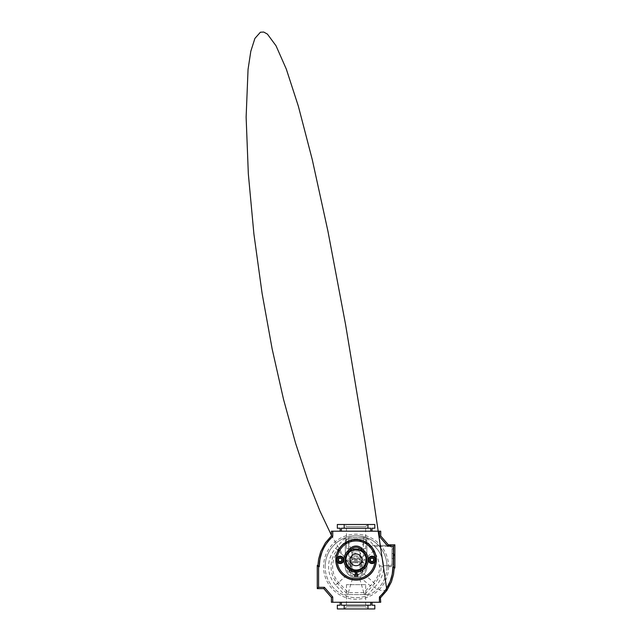 <?xml version="1.0" encoding="UTF-8"?>
<svg xmlns="http://www.w3.org/2000/svg" width="641" height="641" viewBox="0 0 641 641"><rect width="100%" height="100%" fill="white"/><g stroke="black" fill="none" stroke-linecap="round" stroke-linejoin="round"><path stroke-width="0.48" stroke-dasharray="3.21 2.4" d="M346.469 548.768L365.682 548.768L346.469 548.768L346.469 526.598L365.682 526.598L367.798 524.49L344.353 524.49L367.798 524.49M365.682 548.768L365.682 526.598L346.469 526.598L344.353 524.49M365.682 584.664L346.469 584.664L365.682 584.664L365.682 606.835L346.469 606.835L344.353 608.95L367.798 608.95L344.353 608.95M346.469 584.664L346.469 606.835L365.682 606.835L367.798 608.95M329.218 540.067L332.743 536.501L332.743 531.189L332.743 536.501L326.485 543.568M382.925 593.374L379.408 596.939A40.543 40.543 0 0 0 392.925 566.716L393.558 566.716L393.558 546.132L387.749 546.132L379.408 536.469L379.408 531.189L332.743 531.189L332.743 536.501A40.543 40.543 0 0 0 319.226 566.716L318.593 566.716L318.593 587.308L324.402 587.308L332.743 596.963L332.743 602.244L379.408 602.244L379.408 596.939L385.658 589.872M319.899 559.353L319.595 561.276M319.394 563.07L319.226 566.716L318.593 566.716L318.593 587.308L324.402 587.308L332.743 596.963L332.743 602.244L380.73 602.244L380.73 597.524L386.747 590.625L391.419 581.828L393.542 574.32L394.239 568.038L392.925 566.716L393.558 566.716L393.558 546.132L387.749 546.132L379.408 536.469L379.408 531.189L331.421 531.189L331.421 535.908L325.275 542.999L320.732 551.605L318.601 559.112L317.904 565.402L319.226 566.716L318.593 566.716L318.593 587.308L324.402 587.308L332.743 596.963L332.743 602.244L379.408 602.244L379.408 596.651A40.335 40.335 0 0 0 392.709 566.716A40.335 40.335 0 0 1 379.408 596.651L379.408 602.244M324.394 546.917L323.28 549.049M322.383 551.036L326.261 543.905M392.244 574.08L392.556 572.165M392.757 570.362L392.925 566.716L393.558 566.716L393.558 546.132L387.749 546.132L379.408 536.469L379.408 531.189L332.743 531.189L332.743 536.781A40.335 40.335 0 0 0 319.442 566.716A40.335 40.335 0 0 1 332.743 536.781L332.743 531.189M387.757 586.515L388.871 584.392M389.768 582.397L390.185 581.355M372.02 602.244L372.02 605.224L374.817 605.224L374.817 608.95L337.334 608.95L337.334 605.224L340.131 605.224L340.131 602.244L372.02 602.244L340.131 602.244M341.397 531.189L372.02 531.189L341.397 531.189L341.397 528.216L370.746 528.216L341.397 528.216L370.746 528.216L370.746 531.189M393.542 574.32L394.239 568.038L394.872 568.038L394.872 544.81L388.35 544.81L380.73 535.98L380.73 531.189L379.408 531.189L379.408 536.469L379.408 531.189M318.601 559.112L317.904 565.402L317.271 565.402L317.271 588.622L323.793 588.622L331.421 597.46L331.421 602.244L332.743 602.244L332.743 596.963L332.743 602.244M372.02 531.189L372.02 528.216L374.817 528.216L374.817 524.49L337.334 524.49L337.334 528.216L340.131 528.216L340.131 531.189M367.95 524.49L367.95 528.216M344.193 524.49L344.193 528.216M367.95 608.95L367.95 605.224L341.397 605.224L367.95 605.224M370.746 602.244L370.746 605.224L341.397 605.224L341.397 602.244M344.193 608.95L344.193 605.224M379.408 596.939L380.73 597.524L385.425 592.436L386.731 590.641L386.467 588.662M394.872 568.038L393.558 566.716L393.558 546.132L387.749 546.132L379.408 536.469L380.73 535.98M394.872 544.81L393.558 546.132L387.749 546.132L379.408 536.469M388.35 544.81L387.749 546.132M332.743 536.501L331.421 535.908L325.412 542.807M317.271 565.402L318.593 566.716L319.442 566.716L318.593 566.716L318.593 587.308L324.402 587.308L332.743 596.963L331.421 597.46M317.271 588.622L318.593 587.308L324.402 587.308L332.743 596.963M323.793 588.622L324.402 587.308M394.063 556.035L394.063 554.024L394.063 556.035M393.534 556.035L393.534 553.504L393.534 556.035M393.029 556.035L393.029 553.504L393.029 558.567L391.947 558.567L391.947 553.504L391.947 558.567L393.029 558.567L393.029 553.504L391.947 553.504L393.029 553.504L393.029 556.035M364.633 560.01C366.155 561.997 366.932 564.232 366.948 566.716A10.873 10.873 0 0 0 356.075 555.843A10.873 10.873 0 0 0 345.203 566.716C345.227 564.088 346.076 561.748 347.767 559.705C349.161 558.071 350.891 556.933 352.959 556.3C355.226 555.643 357.478 555.699 359.713 556.468C361.684 557.181 363.327 558.359 364.633 560.01L373.23 551.116C376.74 554.785 378.751 559.649 379.264 565.707L379.568 566.428C379.576 572.581 377.525 577.95 373.439 582.533L363.84 592.677L359.192 577.14C357.117 577.741 355.042 577.741 352.959 577.14C351.044 576.555 349.401 575.522 348.039 574.048C346.18 571.956 345.235 569.52 345.203 566.716A10.873 10.873 0 0 0 356.075 577.589A10.873 10.873 0 0 0 366.948 566.716C366.916 569.504 365.971 571.948 364.112 574.048C362.758 575.522 361.115 576.547 359.192 577.14M381.131 566.764L383.534 566.764C383.727 557.229 377.942 549.706 376.499 548.359L367.958 538.849L347.646 538.849L337.599 549.834C328.913 558.912 328.857 574.456 337.575 583.582L347.646 594.592L364.497 594.592L374.568 583.59C378.855 578.799 381.042 573.19 381.131 566.764L383.534 566.764L383.518 565.707L389.6 565.707L379.264 565.707M367.958 538.849L344.193 538.849L335.644 548.359C334.201 549.698 328.416 557.221 328.609 566.756C328.44 576.291 334.241 583.775 335.644 585.081L344.193 594.592L367.958 594.592L376.507 585.081C377.91 583.775 383.711 576.291 383.542 566.756C383.727 557.221 377.942 549.698 376.507 548.359L373.831 545.395L370.482 545.395L364.497 538.857L363.896 540.772L373.23 551.116M367.958 594.592L364.497 594.592M364.112 574.048L376.507 585.081M344.193 594.592L347.646 594.592M344.193 538.849L347.646 538.849L352.959 556.3M363.824 592.621L348.311 592.677L338.72 582.541C330.548 573.975 330.604 559.401 338.736 550.875L348.311 540.764M335.644 548.359L347.767 559.705M348.327 592.621L352.959 577.14M348.327 540.82L363.88 540.836L359.713 556.468M368.928 546.444L389.6 546.444L374.785 546.444L373.831 545.395L389.6 545.395A3.429 3.429 0 0 1 393.029 548.824L393.029 563.327L393.029 548.824A3.429 3.429 0 0 0 389.6 545.395L370.482 545.395M379.568 566.428L380.217 566.764M363.84 592.677L364.497 594.584M348.311 592.677L347.654 594.584M369.224 545.395L368.647 545.731M374.785 546.444L376.499 548.359C378.15 550.042 383.222 556.548 383.518 565.707M393.029 563.327A3.429 3.429 0 0 1 389.6 566.764A3.429 3.429 0 0 0 393.029 563.327A3.429 3.429 0 0 1 389.6 566.764A3.429 3.429 0 0 0 393.029 563.327L391.971 563.327A2.372 2.372 0 0 1 389.6 565.707A2.372 2.372 0 0 0 391.971 563.327L391.971 548.824L391.971 563.327L393.029 563.327M387.012 566.716A30.936 30.936 0 0 1 356.075 597.652A30.936 30.936 0 0 1 325.139 566.716A30.936 30.936 0 0 0 356.075 597.652A30.936 30.936 0 0 0 387.012 566.716A30.936 30.936 0 0 0 356.075 535.78A30.936 30.936 0 0 0 325.139 566.716A30.936 30.936 0 0 1 356.075 535.78A30.936 30.936 0 0 1 387.012 566.716A30.936 30.936 0 0 0 356.075 535.78A30.936 30.936 0 0 0 325.139 566.716M393.558 566.716L392.709 566.716L393.558 566.716L393.558 546.132M318.593 566.716L318.593 587.308M356.075 557.005A9.711 9.711 0 0 1 365.787 566.716A9.711 9.711 0 0 1 356.075 576.435A9.711 9.711 0 0 1 346.364 566.716A9.711 9.711 0 0 1 356.075 557.005M356.075 560.915A5.809 5.809 0 0 1 361.885 566.716A5.809 5.809 0 0 1 356.075 572.525A5.809 5.809 0 0 1 350.266 566.716A5.809 5.809 0 0 1 356.075 560.915A5.809 5.809 0 0 1 361.885 566.716A5.809 5.809 0 0 1 356.075 572.525A5.809 5.809 0 0 1 350.266 566.716A5.809 5.809 0 0 1 356.075 560.915M356.075 575.233A8.517 8.517 0 0 1 347.558 566.716A8.517 8.517 0 0 1 356.075 558.199A8.517 8.517 0 0 1 364.593 566.716A8.517 8.517 0 0 1 356.075 575.233M348.159 566.716A7.916 7.916 0 0 1 356.075 558.8A7.916 7.916 0 0 1 363.992 566.716A7.916 7.916 0 0 1 356.075 574.64A7.916 7.916 0 0 1 348.159 566.716C348.127 568.495 348.744 570.186 350.002 571.804L350.002 561.636C348.744 563.247 348.127 564.945 348.159 566.716M356.075 574.64A7.916 7.916 0 0 1 350.002 571.804L350.002 561.636A7.916 7.916 0 0 1 362.149 561.636L362.149 571.804C363.407 570.186 364.016 568.495 363.992 566.716C364.016 564.945 363.407 563.247 362.149 561.636L362.149 571.804A7.916 7.916 0 0 1 356.075 574.64A7.916 7.916 0 0 0 362.149 571.804M356.075 570.754A4.03 4.03 0 0 1 352.045 566.716A4.03 4.03 0 0 1 356.075 562.686A4.03 4.03 0 0 1 360.106 566.716A4.03 4.03 0 0 1 356.075 570.754M356.075 561.893A4.824 4.824 0 0 0 351.252 566.716A4.824 4.824 0 0 0 356.075 571.54A4.824 4.824 0 0 0 360.899 566.716A4.824 4.824 0 0 0 356.075 561.893A4.824 4.824 0 0 1 360.899 566.716A4.824 4.824 0 0 1 356.075 571.54A4.824 4.824 0 0 1 351.252 566.716A4.824 4.824 0 0 1 356.075 561.893A4.824 4.824 0 0 0 351.252 566.716A4.824 4.824 0 0 0 356.075 571.54M351.853 558.063L352.077 553.039C352.27 551.669 353.063 550.972 354.473 550.923L357.678 550.923C359.08 550.964 359.873 551.669 360.066 553.039L360.298 558.063L360.066 553.039C359.881 551.669 359.088 550.972 357.678 550.923L354.473 550.923C353.071 550.964 352.27 551.669 352.077 553.039L351.853 560.018C351.572 558.68 360.579 558.672 360.298 560.018C360.571 558.672 351.572 558.672 351.853 560.018M360.298 558.063L360.298 560.018M348.688 537.47L363.463 537.47L348.688 537.47L348.688 556.108L345.307 554.153L352.077 558.063L348.688 556.108L348.688 537.47M366.844 537.47L363.463 537.47L366.844 537.47L366.844 554.153L360.066 558.063L366.844 554.153L366.844 537.47M345.307 537.47L345.307 554.153L345.307 537.47M363.463 537.47L363.463 556.108L363.463 537.47M364.721 551.324A12.147 12.147 0 0 1 356.075 572.004A12.147 12.147 0 0 1 347.43 551.324L350.242 548.472A8.189 8.189 0 0 1 361.901 548.472L364.721 551.324A12.131 12.131 0 0 1 356.075 571.988A12.131 12.131 0 0 1 347.438 551.332L350.25 548.48A8.181 8.181 0 0 1 361.893 548.48L364.713 551.332M340.147 563.551A3.694 3.694 0 0 0 343.84 559.857A3.694 3.694 0 0 0 340.147 556.164A3.694 3.694 0 0 0 336.453 559.857A3.694 3.694 0 0 0 340.147 563.551M372.004 563.551A3.694 3.694 0 0 0 375.698 559.857A3.694 3.694 0 0 0 372.004 556.164A3.694 3.694 0 0 0 368.311 559.857A3.694 3.694 0 0 0 372.004 563.551M340.147 563.287A3.429 3.429 0 0 0 343.576 559.857A3.429 3.429 0 0 0 337.286 557.966A18.885 18.885 0 0 0 337.286 561.748A3.429 3.429 0 0 0 343.576 559.857A3.429 3.429 0 0 0 340.147 556.428A3.429 3.429 0 0 0 336.717 559.857A3.429 3.429 0 0 0 340.147 563.287M372.004 563.287A3.429 3.429 0 0 0 375.434 559.857A3.429 3.429 0 0 0 372.004 556.428A3.429 3.429 0 0 0 368.575 559.857A3.429 3.429 0 0 0 374.865 561.748A3.429 3.429 0 0 0 372.004 556.428A3.429 3.429 0 0 0 368.575 559.857A3.429 3.429 0 0 0 372.004 563.287M374.809 562.261A18.885 18.885 0 0 0 374.809 557.446M340.147 562.189A2.332 2.332 0 0 1 337.815 559.857A2.332 2.332 0 0 1 340.147 557.526A2.332 2.332 0 0 1 342.478 559.857A2.332 2.332 0 0 1 340.147 562.189A2.332 2.332 0 0 1 337.815 559.857A2.332 2.332 0 0 1 340.147 557.526A2.332 2.332 0 0 1 342.478 559.857A2.332 2.332 0 0 1 340.147 562.189M372.004 562.189A2.332 2.332 0 0 1 369.673 559.857A2.332 2.332 0 0 1 372.004 557.526A2.332 2.332 0 0 1 374.336 559.857A2.332 2.332 0 0 1 372.004 562.189A2.332 2.332 0 0 1 369.673 559.857A2.332 2.332 0 0 1 372.004 557.526A2.332 2.332 0 0 1 374.336 559.857A2.332 2.332 0 0 1 372.004 562.189M337.342 557.446A18.885 18.885 0 0 0 337.286 557.966A3.429 3.429 0 0 0 337.286 561.748A18.885 18.885 0 0 0 337.342 562.261M338.56 560.771L340.147 561.684L341.725 560.771L341.725 558.944L340.147 558.031L338.56 558.944L338.56 560.771M370.418 560.771L372.004 561.684L373.591 560.771L373.591 558.944L372.004 558.031L370.418 558.944L370.418 560.771M361.035 549.329A6.971 6.971 0 0 0 351.108 549.329L348.295 552.181A10.929 10.929 0 0 0 348.367 567.597A10.929 10.929 0 0 0 363.784 567.597A10.929 10.929 0 0 0 363.856 552.181L361.035 549.329M389.6 545.395A3.429 3.429 0 0 1 393.029 548.824A3.429 3.429 0 0 0 389.6 545.395L389.6 546.444A2.372 2.372 0 0 1 391.971 548.824A2.372 2.372 0 0 0 389.6 546.444L389.6 545.395M335.644 585.081L348.039 574.048M373.431 582.541L374.568 583.59M338.712 582.533L337.575 583.582M338.752 550.859L337.623 549.802M393.029 548.824L391.971 548.824L393.029 548.824M389.6 566.764L389.6 565.707L389.6 566.764M388.59 566.716A32.515 32.515 0 0 1 356.075 599.239A32.515 32.515 0 0 1 323.553 566.716A32.515 32.515 0 0 1 356.075 534.201A32.515 32.515 0 0 1 388.59 566.716M362.149 569.913A6.859 6.859 0 0 1 350.002 569.913M350.002 563.519A6.859 6.859 0 0 1 362.149 563.519M356.075 572.597A5.881 5.881 0 0 1 350.194 566.716A5.881 5.881 0 0 1 356.075 560.835A5.881 5.881 0 0 1 361.957 566.716A5.881 5.881 0 0 1 356.075 572.597M356.075 553.039L352.077 553.039L356.075 553.039M350.002 561.636A7.916 7.916 0 0 1 362.149 561.636M348.295 552.181A10.929 10.929 0 0 0 348.367 567.597A10.929 10.929 0 0 0 363.784 567.597A10.929 10.929 0 0 0 363.856 552.181M356.075 547.254A6.971 6.971 0 0 0 351.108 549.329M331.421 535.243L342.775 554.93L352.975 569.152L361.885 578.887L369.44 585.089L380.538 590.273L386.739 590.633M391.419 581.828L386.884 590.425L386.611 588.446M320.732 551.605L325.275 542.999M394.063 554.024L393.029 553.504L394.063 554.024M393.534 558.567L394.063 558.039L393.534 558.567"/><path stroke-width="0.96" d="M319.595 561.276L319.402 562.918M321.958 552.085L319.899 559.353L321.958 552.085M325.892 544.449L324.394 546.917M323.28 549.049L322.383 551.036M332.743 536.501L332.743 531.189L379.408 531.189L379.408 536.469L387.749 546.132L393.558 546.132L393.558 566.716L392.925 566.716A40.543 40.543 0 0 1 379.408 596.939L379.408 602.244L332.743 602.244L332.743 596.963L324.402 587.308L318.593 587.308L318.593 566.716L319.226 566.716A40.543 40.543 0 0 1 332.743 536.501L331.421 535.908L331.421 531.189L332.743 531.189M392.556 572.165L392.757 570.362M390.185 581.355L392.244 574.08L390.185 581.355L385.89 589.536L387.757 586.515M388.871 584.392L389.768 582.397M340.131 602.244L340.131 605.224L337.334 605.224L337.334 608.95L374.817 608.95L374.817 605.224L372.02 605.224L372.02 602.244M379.408 531.189L380.321 531.189M326.485 543.568L329.218 540.067M331.83 536.092L331.421 535.908L325.404 542.815L320.732 551.605L318.601 559.112L317.904 565.402L319.226 566.716L319.899 559.353M332.743 602.244L331.83 602.244M380.321 597.348L380.73 602.244L379.408 602.244M385.658 589.872L382.925 593.374M379.408 596.939L380.73 597.524L386.868 590.441L391.419 581.828L393.542 574.32L394.239 568.038L392.925 566.716L392.244 574.08M340.131 531.189L340.131 528.216L337.334 528.216L337.334 524.49L374.817 524.49L374.817 528.216L372.02 528.216L372.02 531.189M367.95 524.49L367.95 528.216L370.746 528.216L370.746 531.189M344.193 524.49L344.193 528.216L367.95 528.216M341.397 531.189L341.397 528.216L344.193 528.216M367.95 608.95L367.95 605.224L370.746 605.224L370.746 602.244M344.193 608.95L344.193 605.224L367.95 605.224M341.397 602.244L341.397 605.224L344.193 605.224M394.239 568.038L394.872 568.038L394.872 544.81L388.35 544.81L380.73 535.98L380.73 531.189M393.558 566.716L394.872 568.038M393.558 546.132L394.872 544.81M387.749 546.132L388.35 544.81M379.408 536.469L380.73 535.98M318.593 566.716L317.271 565.402L317.271 588.622L323.793 588.622L331.421 597.46L331.421 602.244M317.904 565.402L317.271 565.402M318.593 587.308L317.271 588.622M324.402 587.308L323.793 588.622M332.743 596.963L331.421 597.46M356.075 572.004A12.147 12.147 0 0 0 364.721 551.324L361.901 548.472A8.189 8.189 0 0 0 350.242 548.472L347.43 551.324A12.147 12.147 0 0 0 356.075 572.004M340.147 556.164A3.694 3.694 0 0 1 343.84 559.857A3.694 3.694 0 0 1 340.147 563.551A3.694 3.694 0 0 1 336.453 559.857A3.694 3.694 0 0 1 340.147 556.164A3.694 3.694 0 0 0 336.453 559.857A3.694 3.694 0 0 0 340.147 563.551M372.004 556.164A3.694 3.694 0 0 1 375.698 559.857A3.694 3.694 0 0 1 372.004 563.551A3.694 3.694 0 0 1 368.311 559.857A3.694 3.694 0 0 1 372.004 556.164A3.694 3.694 0 0 0 368.311 559.857A3.694 3.694 0 0 0 372.004 563.551M356.075 539.594A20.264 20.264 0 0 1 376.331 559.857A20.264 20.264 0 0 1 356.075 580.113A20.264 20.264 0 0 1 335.812 559.857A20.264 20.264 0 0 1 356.075 539.594M357.75 576.347L356.075 572.461L354.401 576.347L357.75 576.347L356.075 572.461M356.075 572.814L354.401 576.347M354.609 576.211L357.534 576.211M370.418 560.771L372.004 561.684L373.591 560.771L373.591 558.944L372.004 558.031L370.418 558.944L370.418 560.771M338.56 560.771L340.147 561.684L341.725 560.771L341.725 558.944L340.147 558.031L338.56 558.944L338.56 560.771M356.075 571.988A12.131 12.131 0 0 1 347.438 551.332L350.25 548.48A8.181 8.181 0 0 1 361.893 548.48L364.713 551.332A12.131 12.131 0 0 1 356.075 571.988M356.075 549.249A10.609 10.609 0 0 1 366.684 559.857A10.609 10.609 0 0 1 356.075 570.458A10.609 10.609 0 0 1 345.467 559.857A10.609 10.609 0 0 1 356.075 549.249M361.893 548.48L361.035 549.329L363.856 552.181A10.929 10.929 0 0 1 363.784 567.597A10.929 10.929 0 0 1 348.367 567.597A10.929 10.929 0 0 1 348.295 552.181L347.438 551.332M361.035 549.329A6.971 6.971 0 0 0 351.108 549.329L348.295 552.181M340.147 563.022A3.165 3.165 0 0 0 343.312 559.857A3.165 3.165 0 0 0 340.147 556.684A3.165 3.165 0 0 0 336.982 559.857A3.165 3.165 0 0 0 340.147 563.022M372.004 563.022A3.165 3.165 0 0 0 375.169 559.857A3.165 3.165 0 0 0 372.004 556.684A3.165 3.165 0 0 0 368.839 559.857A3.165 3.165 0 0 0 372.004 563.022M337.342 562.261A18.885 18.885 0 0 0 374.809 562.261M356.075 539.762A20.095 20.095 0 0 1 376.171 559.857A20.095 20.095 0 0 1 356.075 579.953A20.095 20.095 0 0 1 335.98 559.857A20.095 20.095 0 0 1 356.075 539.762M374.809 557.446A18.885 18.885 0 0 0 337.342 557.446M356.075 549.714A10.144 10.144 0 0 1 366.219 559.857A10.144 10.144 0 0 1 356.075 570.001A10.144 10.144 0 0 1 345.932 559.857A10.144 10.144 0 0 1 356.075 549.714M356.075 565.715A5.857 5.857 0 0 0 361.933 559.857A5.857 5.857 0 0 0 356.075 553.992A5.857 5.857 0 0 0 350.21 559.857A5.857 5.857 0 0 0 356.075 565.715M363.856 552.181L364.713 551.332M350.25 548.48L351.108 549.329M386.739 590.633L386.467 588.662M386.611 588.446L365.114 442.41L345.555 324.466L327.928 231.161L312.207 159.353L298.353 106.198L286.319 69.116L276.031 45.783L267.417 34.109L263.715 32.05L260.398 32.218L254.894 38.436L250.807 51.28L248.051 69.42L246.128 117.111L248.331 173.871L253.9 233.981L262.081 293.314L272.169 349.041L283.53 399.367L295.597 443.292L307.864 480.47L319.915 510.981L331.421 535.243M391.419 581.828L393.542 574.32M320.732 551.605L318.601 559.112"/></g></svg>
